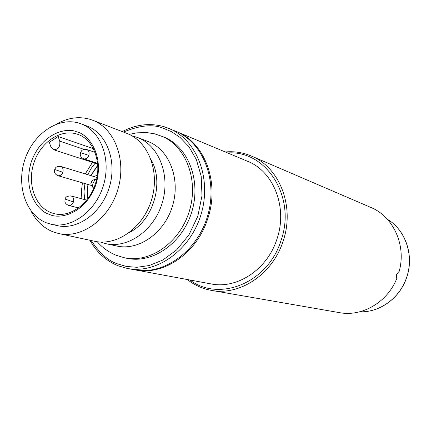 <?xml version="1.0" encoding="UTF-8"?>
<svg xmlns="http://www.w3.org/2000/svg" width="431" height="431" viewBox="0 0 431 431"><rect width="100%" height="100%" fill="white"/><g stroke="black" fill="none" stroke-linecap="round" stroke-linejoin="round"><path stroke-width="0.65" d="M397.113 273.313L396.213 275.959M100.38 242.033L105.929 243.687L116.855 246.031C138.868 251.02 164.642 232.864 172.578 205.711C180.772 178.633 169.119 149.341 147.957 141.487L137.527 137.478L131.983 135.83M56.703 124.031C67.85 117.658 79.045 116.117 90.289 119.398L92.52 120.174C114.727 128.395 126.784 159.993 117.879 189.435C109.242 218.953 81.874 238.822 58.788 233.57L53.067 231.856C43.45 227.945 36.064 220.909 30.903 210.759M46.478 222.832C25.812 214.95 16.141 185.562 24.836 159.702C33.235 133.734 58.336 116.467 79.417 123.25L80.953 123.783C100.719 130.884 111.435 158.98 103.515 185.158C95.838 211.411 71.508 229.082 51.068 224.228L46.478 222.832M59.764 141.147C60.367 146.793 58.293 149.649 53.541 149.708L50.96 147.009L49.323 142.381L58.104 136.514L59.764 141.147L84.045 149.385M58.788 233.57L94.626 241.263C117.065 246.354 143.458 227.546 151.664 199.488C160.127 171.506 148.312 141.33 126.736 133.33L92.52 120.174M80.953 123.783L86.927 126.014C106.602 133.082 117.286 160.962 109.431 186.919C101.818 212.952 77.634 230.456 57.291 225.623L51.068 224.228M129.564 232.406C153.161 220.634 164.475 182.604 151.152 159.847M105.929 243.687C128.158 248.73 154.233 230.251 162.304 202.651C170.633 175.131 158.899 145.403 137.527 137.478M93.505 148.717L58.104 136.514M92.455 162.352L85.268 173.909M82.429 182.836L81.432 190.895L81.868 198.836M161.054 135.9C185.502 145.371 198.95 179.334 189.457 210.732C180.244 242.211 150.414 263.298 124.764 257.867L127.404 258.395C152.989 263.815 182.728 242.815 191.903 211.459C201.363 180.185 187.938 146.351 163.548 136.902L154.546 133.815L146.96 132.597L136.762 132.84L129.187 134.375M95.127 163.22L91.027 168.596L87.773 174.674M84.934 183.568L84.007 191.644L84.6 199.569M87.795 198.793L87.181 191.698L87.935 184.446M90.785 175.595L97.805 165.159M118.105 265.792L127.404 268.459L134.402 269.752C163.516 275.484 197.139 251.645 207.543 216.114C218.253 180.67 203.13 142.327 175.616 131.213L164.313 126.768M225.284 151.965C234.324 151.146 243.009 152.504 251.343 156.033C279.773 167.363 295.176 206.999 282.989 241.479C272.467 274.385 239.744 295.984 211.379 290.37C202.468 288.77 194.451 285.155 187.329 279.53M396.498 277.887L396.558 274.633L398.556 271.934L398.977 272.058C406.745 245.88 393.53 216.615 370.735 207.386L251.343 156.033M227.697 152.973C266.245 149.923 296.738 197.323 280.92 240.8C267.877 282.919 219.158 302.384 189.899 280.005M176.074 131.407L176.543 131.6C204.946 142.51 220.182 183.299 207.586 219.126C196.692 253.326 163.532 275.862 135.388 269.935L134.881 269.838M176.543 131.6L247.529 161.259C273.755 171.393 288.021 207.764 276.842 239.383C267.198 269.58 237.055 289.346 211.039 283.91L135.388 269.935M211.379 290.37L339.423 312.642C362.202 317.033 387.776 302.061 396.967 278.022L396.391 277.801M396.542 277.903L396.967 278.022M87.956 198.578L87.369 191.612L88.113 184.5M90.963 175.649L97.821 165.423M93.737 176.5L97.368 175.32M96.221 177.26L96.991 177.583M406.627 277.392C414.326 255.588 405.571 229.992 387.329 219.25C405.646 230.025 414.38 255.648 406.697 277.402C399.99 298.047 379.77 312.653 359.793 311.78C379.689 312.642 399.909 298.069 406.627 277.392M49.296 214.309C58.406 219.449 84.616 215.236 95.908 184.673C105.126 153.371 86.868 133.465 76.589 131.8C67.069 127.199 41.834 132.673 31.242 161.948C22.32 191.806 39.054 211.96 49.296 214.309M77.171 134.133L77.882 134.375C92.719 139.046 102.282 161.474 95.714 182.83C89.546 204.31 69.283 217.876 54.284 213.674L51.176 212.715C34.809 206.616 27.018 183.358 33.925 162.832C40.6 142.219 60.566 128.648 77.171 134.133M89.944 240.256C96.619 252.28 105.951 260.777 117.938 265.733L127.404 268.459C156.712 274.235 190.604 250.12 201.121 214.202C211.95 178.38 196.751 139.655 169.049 128.47L164.222 126.736C150.058 122.743 136.072 124.365 122.269 131.611M123.444 132.064C139.709 125.346 152.827 124.015 162.794 128.072L171.22 131.53L180.093 137.446L188.805 146.562L196.304 159.454L201.185 176.15L201.994 195.722L197.829 216.19L188.902 234.976L176.586 249.932L162.783 260.06L149.191 265.544L136.891 267.301L126.358 266.433L117.647 263.912C108.488 261.078 99.663 253.283 91.173 240.52M97.665 163.387L83.619 158.813C78.587 156.151 80.823 153.064 80.57 152.622L88.829 155.392C87.682 158.123 85.941 159.265 83.619 158.813L83.587 158.802M86.669 149.498L86.69 149.503C88.829 150.538 89.54 152.499 88.829 155.392M65.189 199.09L73.405 201.977C72.343 204.558 70.711 205.689 68.507 205.377L68.2 205.28M86.75 200.151L71.277 195.992C73.405 197.08 74.116 199.074 73.405 201.977M54.742 169.507L62.861 172.287C61.773 174.921 60.119 176.047 57.899 175.676L57.738 175.622M97.007 177.497L60.782 166.425C62.872 167.465 63.567 169.421 62.861 172.287M96.663 179.167L94.594 180.411L93.08 183.056C92.406 185.405 92.633 187.146 93.775 188.261M124.764 257.867L115.987 255.222C108.677 252.157 102.433 247.658 97.244 241.726M53.541 149.708L97.729 164.066M95.127 152.375L86.69 149.503C81.179 148.56 80.98 152.466 80.57 152.622M71.023 195.911C67.22 195.992 65.264 197.086 65.151 199.203C65.372 199.785 63.26 202.99 68.507 205.377L78.652 207.968M60.674 166.393C54.468 166.037 55.254 169.55 54.721 169.561C54.969 170.029 52.781 173.143 57.899 175.676L91.377 185.454M93.748 188.325C91.06 185.572 90.273 183.622 91.383 182.48C91.086 180.907 92.859 179.749 96.695 179.016"/></g></svg>
